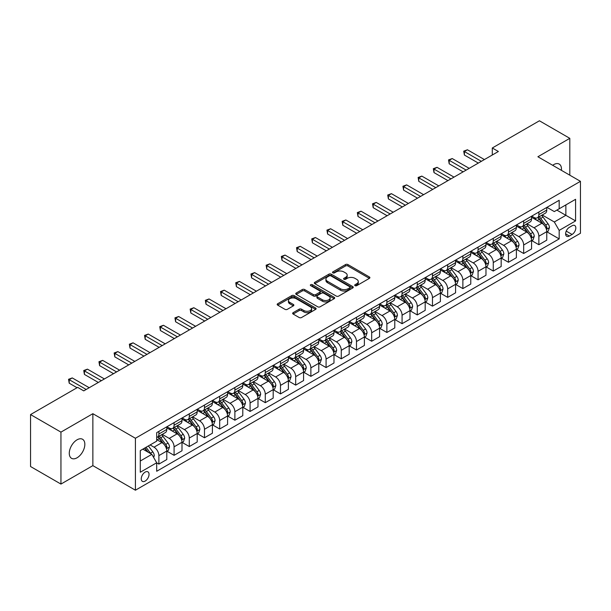 <?xml version="1.0" encoding="UTF-8"?>
<svg xmlns="http://www.w3.org/2000/svg" width="611" height="611" viewBox="0 0 611 611"><rect width="100%" height="100%" fill="white"/><g stroke="black" fill="none" stroke-linecap="round" stroke-linejoin="round"><path stroke-width="0.92" d="M355.052 285.673A1.184 0.68 0 0 0 356.725 285.673L369.403 278.349A1.688 0.978 0 0 0 369.899 277.661A1.688 0.978 0 0 0 369.403 276.974L347.919 264.571A1.688 0.978 0 0 0 345.536 264.571L332.85 271.887A1.184 0.68 0 0 0 332.506 272.369A1.184 0.68 0 0 0 332.85 272.857A1.184 0.68 0 0 0 334.523 272.857L336.165 271.91A5.4 3.116 0 0 1 343.802 271.91L345.597 272.941A5.4 3.116 0 0 1 347.178 275.149A5.4 3.116 0 0 1 345.597 277.348L343.955 278.295A1.184 0.68 0 0 0 343.603 278.776A1.184 0.68 0 0 0 343.955 279.265A1.184 0.68 0 0 0 345.627 279.265L347.262 278.318A5.4 3.116 0 0 1 354.907 278.318L356.694 279.349A5.4 3.116 0 0 1 358.275 281.556A5.4 3.116 0 0 1 356.694 283.756L355.052 284.703A1.184 0.68 0 0 0 354.708 285.192A1.184 0.68 0 0 0 355.052 285.673L355.052 284.703M77.062 457.784A11.006 6.354 120 0 0 84.249 448.084A11.006 6.354 120 0 0 82.561 439.263A11.006 6.354 120 0 0 77.062 439.813A11.006 6.354 120 0 0 69.868 449.513A11.006 6.354 120 0 0 71.556 458.326A11.006 6.354 120 0 0 77.062 457.784M561.417 170.339A11.006 6.354 120 0 0 559.202 164.076A11.006 6.354 120 0 0 553.703 164.626A11.006 6.354 120 0 0 552.672 165.298M145.151 481.086A5.499 3.177 120 0 0 148.748 476.244A5.499 3.177 120 0 0 147.9 471.829A5.499 3.177 120 0 0 145.151 472.104A5.499 3.177 120 0 0 141.553 476.954A5.499 3.177 120 0 0 142.401 481.361A5.499 3.177 120 0 0 145.151 481.086M293.143 312.664A1.688 0.978 0 0 0 292.646 313.351A1.688 0.978 0 0 0 293.143 314.046L299.169 317.521A1.688 0.978 0 0 0 301.551 317.521L315.635 309.395A1.688 0.978 0 0 0 316.131 308.7A1.688 0.978 0 0 0 315.635 308.013L294.151 295.609A1.688 0.978 0 0 0 291.768 295.609L277.684 303.743A1.688 0.978 0 0 0 277.188 304.431A1.688 0.978 0 0 0 277.684 305.118L284.963 309.326A1.688 0.978 0 0 0 287.353 309.326L293.379 305.844A1.688 0.978 0 0 0 293.876 305.156A1.688 0.978 0 0 0 293.379 304.461L289.767 302.384A4.514 2.604 0 0 1 288.445 300.536A4.514 2.604 0 0 1 291.233 298.13A4.514 2.604 0 0 1 296.152 298.695L310.296 306.859A4.514 2.604 0 0 1 311.618 308.7A4.514 2.604 0 0 1 308.83 311.114A4.514 2.604 0 0 1 303.911 310.548L301.551 309.189A1.688 0.978 0 0 0 299.169 309.189L293.143 312.664L293.143 314.046M92.864 413.693L60.947 432.122L30.55 414.571L30.55 466.521L60.947 484.072L92.864 465.643L135.421 490.213L135.421 438.263L92.864 413.693L92.864 465.643M569.811 175.189L569.811 138.338L537.894 156.76L580.45 181.33L135.421 438.263M569.811 138.338L539.414 120.787L492.298 147.984L492.298 155.011M30.55 414.571L77.666 387.374L83.745 390.88L498.377 151.497L492.298 147.984M336.287 296.091A1.688 0.978 0 0 0 338.67 296.091L352.753 287.964A1.688 0.978 0 0 0 353.25 287.269A1.688 0.978 0 0 0 352.753 286.582L331.269 274.179A1.688 0.978 0 0 0 328.886 274.179L314.802 282.313A1.688 0.978 0 0 0 314.306 283A1.688 0.978 0 0 0 314.802 283.687L336.287 296.091M311.159 285.925A1.184 0.68 0 0 1 312.358 286.093L312.358 284.688L334.194 297.297A1.688 0.978 0 0 1 334.691 297.985A1.688 0.978 0 0 1 334.194 298.68L320.111 306.806A1.688 0.978 0 0 1 317.728 306.806L296.243 294.403L296.243 293.028A1.688 0.978 0 0 0 295.747 293.715A1.688 0.978 0 0 0 296.243 294.403M296.243 293.028L302.269 289.545A1.688 0.978 0 0 1 304.66 289.545L313.367 294.578A1.688 0.978 0 0 0 315.757 294.578L319.752 292.272A1.688 0.978 0 0 0 320.248 291.577A1.688 0.978 0 0 0 319.752 290.889L310.686 285.65A1.184 0.68 0 0 1 310.335 285.169A1.184 0.68 0 0 1 311.068 284.543A1.184 0.68 0 0 1 312.358 284.688M572.056 225.772L569.383 227.315A5.331 3.078 120 0 0 565.901 232.012A5.331 3.078 120 0 0 566.718 236.281A5.331 3.078 120 0 0 569.383 236.022L572.056 234.471A5.331 3.078 120 0 0 575.539 229.774A5.331 3.078 120 0 0 574.722 225.505A5.331 3.078 120 0 0 572.056 225.772M135.421 490.213L580.45 233.28L580.45 181.33M546.952 207.343L554.307 211.589L559.172 208.779L559.172 200.286L156.699 432.649L156.699 441.142L140.286 450.62L140.286 472.242L156.699 462.764L156.699 471.264L559.172 238.901L559.172 230.4L554.307 221.976L542.217 214.996M559.172 208.779L575.585 199.301L575.585 220.922L559.172 230.4M60.947 432.122L60.947 484.072M556.858 210.115L565.862 215.309L565.862 204.922L575.585 199.301M554.307 221.976L565.862 215.309L575.585 220.922M140.286 461.015L151.841 454.34L142.837 449.146M156.699 462.84L158.891 464.1L158.891 455.607A6.881 3.972 -120 0 0 154.025 447.183L150.138 444.938M158.891 464.1L166.795 459.541L166.795 451.04A6.881 3.972 -120 0 0 161.93 442.616L156.699 439.599M166.979 451.216L174.089 455.325L174.089 446.832A6.881 3.972 -120 0 0 169.224 438.408L162.243 434.375M174.089 455.325L181.994 450.765L181.994 442.265A6.881 3.972 -120 0 0 177.129 433.841L166.795 427.876M182.177 442.44L189.288 446.549L189.288 438.056A6.881 3.972 -120 0 0 184.423 429.632L177.442 425.6M189.288 446.549L197.193 441.99L197.193 433.497A6.881 3.972 -120 0 0 192.328 425.073L181.994 419.1M197.376 433.673L204.486 437.774L204.486 429.281A6.881 3.972 -120 0 0 199.621 420.857L192.641 416.824M204.486 437.774L212.391 433.214L212.391 424.721A6.881 3.972 -120 0 0 207.526 416.297L197.193 410.325M212.575 424.897L219.685 428.998L219.685 420.505A6.881 3.972 -120 0 0 214.82 412.081L207.839 408.049M219.685 428.998L227.59 424.439L227.59 415.946A6.881 3.972 -120 0 0 222.725 407.522L212.391 401.549M227.773 416.122L234.884 420.223L234.884 411.73A6.881 3.972 -120 0 0 230.019 403.306L223.038 399.273M234.884 420.223L242.788 415.663L242.788 407.17A6.881 3.972 -120 0 0 237.923 398.746L227.59 392.774M242.972 407.346L250.082 411.447L250.082 402.955A6.881 3.972 -120 0 0 245.217 394.53L238.237 390.498M250.082 411.447L257.987 406.888L257.987 398.395A6.881 3.972 -120 0 0 253.122 389.971L242.788 383.998M258.17 398.571L265.281 402.672L265.281 394.179A6.881 3.972 -120 0 0 260.423 385.755L253.435 381.722M265.281 402.672L273.186 398.112L273.186 389.619A6.881 3.972 -120 0 0 268.321 381.195L257.987 375.23M273.369 389.795L280.48 393.904L280.48 385.404A6.881 3.972 -120 0 0 275.622 376.979L268.634 372.947M280.48 393.904L288.384 389.337L288.384 380.844A6.881 3.972 -120 0 0 283.519 372.42L273.186 366.455M288.568 381.02L295.678 385.129L295.678 376.628A6.881 3.972 -120 0 0 290.821 368.204L283.832 364.171M295.678 385.129L303.583 380.561L303.583 372.068A6.881 3.972 -120 0 0 298.718 363.644L288.384 357.679M303.766 372.244L310.877 376.353L310.877 367.853A6.881 3.972 -120 0 0 306.019 359.428L299.031 355.403M310.877 376.353L318.782 371.786L318.782 363.293A6.881 3.972 -120 0 0 313.917 354.869L303.583 348.904M318.965 363.469L326.083 367.578L326.083 359.077A6.881 3.972 -120 0 0 321.218 350.653L314.23 346.628M326.083 367.578L333.98 363.01L333.98 354.517A6.881 3.972 -120 0 0 329.123 346.093L318.782 340.128M334.164 354.693L341.282 358.802L341.282 350.309A6.881 3.972 -120 0 0 336.417 341.885L329.428 337.852M341.282 358.802L349.179 354.235L349.179 345.742A6.881 3.972 -120 0 0 344.321 337.318L333.98 331.353M349.362 345.918L356.48 350.027L356.48 341.534A6.881 3.972 -120 0 0 351.615 333.11L344.627 329.077M356.48 350.027L364.377 345.459L364.377 336.966A6.881 3.972 -120 0 0 359.52 328.542L349.179 322.577M364.561 337.142L371.679 341.251L371.679 332.758A6.881 3.972 -120 0 0 366.814 324.334L359.833 320.301M371.679 341.251L379.584 336.684L379.584 328.191A6.881 3.972 -120 0 0 374.719 319.767L364.377 313.802M379.759 328.367L386.878 332.476L386.878 323.983A6.881 3.972 -120 0 0 382.012 315.559L375.032 311.526M386.878 332.476L394.782 327.908L394.782 319.416A6.881 3.972 -120 0 0 389.917 310.991L379.584 305.026M394.958 319.591L402.076 323.7L402.076 315.207A6.881 3.972 -120 0 0 397.211 306.783L390.23 302.75M402.076 323.7L409.981 319.133L409.981 310.64A6.881 3.972 -120 0 0 405.116 302.216L394.782 296.251M410.157 310.816L417.275 314.925L417.275 306.432A6.881 3.972 -120 0 0 412.41 298.008L405.429 293.975M417.275 314.925L425.18 310.365L425.18 301.865A6.881 3.972 -120 0 0 420.315 293.44L409.981 287.476M425.363 302.04L432.473 306.149L432.473 297.656A6.881 3.972 -120 0 0 427.608 289.232L420.628 285.2M432.473 306.149L440.378 301.59L440.378 293.089A6.881 3.972 -120 0 0 435.513 284.665L425.18 278.7M440.562 293.265L447.672 297.374L447.672 288.881A6.881 3.972 -120 0 0 442.807 280.457L435.826 276.424M447.672 297.374L455.577 292.814L455.577 284.314A6.881 3.972 -120 0 0 450.712 275.889L440.378 269.925M455.76 284.489L462.871 288.598L462.871 280.105A6.881 3.972 -120 0 0 458.006 271.681L451.025 267.649M462.871 288.598L470.776 284.039L470.776 275.546A6.881 3.972 -120 0 0 465.91 267.122L455.577 261.149M470.959 275.721L478.069 279.823L478.069 271.33A6.881 3.972 -120 0 0 473.204 262.906L466.224 258.873M478.069 279.823L485.974 275.263L485.974 266.77A6.881 3.972 -120 0 0 481.109 258.346L470.776 252.374M486.157 266.946L493.268 271.047L493.268 262.554A6.881 3.972 -120 0 0 488.403 254.13L481.422 250.098M493.268 271.047L501.173 266.488L501.173 257.995A6.881 3.972 -120 0 0 496.308 249.571L485.974 243.598M501.356 258.17L508.467 262.272L508.467 253.779A6.881 3.972 -120 0 0 503.601 245.355L496.621 241.322M508.467 262.272L516.371 257.712L516.371 249.219A6.881 3.972 -120 0 0 511.506 240.795L501.173 234.823M516.555 249.395L523.665 253.496L523.665 245.003A6.881 3.972 -120 0 0 518.8 236.579L511.819 232.547M523.665 253.496L531.57 248.937L531.57 240.444A6.881 3.972 -120 0 0 526.705 232.02L516.371 226.047M531.753 240.619L538.864 244.721L538.864 236.228A6.881 3.972 -120 0 0 533.999 227.804L527.018 223.771M538.864 244.721L546.769 240.161L546.769 231.668A6.881 3.972 -120 0 0 541.904 223.244L531.57 217.279M531.753 216.118L533.999 217.417A6.881 3.972 -120 0 0 537.443 217.753A6.881 3.972 -120 0 0 538.864 214.606L538.864 212.009M516.555 224.894L518.8 226.192A6.881 3.972 -120 0 0 522.245 226.528A6.881 3.972 -120 0 0 523.665 223.382L523.665 220.785M501.356 233.669L503.601 234.968A6.881 3.972 -120 0 0 507.046 235.304A6.881 3.972 -120 0 0 508.467 232.157L508.467 229.56M486.157 242.445L488.403 243.743A6.881 3.972 -120 0 0 491.847 244.079A6.881 3.972 -120 0 0 493.268 240.933L493.268 238.336M470.959 251.22L473.204 252.519A6.881 3.972 -120 0 0 476.649 252.855A6.881 3.972 -120 0 0 478.069 249.708L478.069 247.111M455.76 259.996L458.006 261.294A6.881 3.972 -120 0 0 461.442 261.63A6.881 3.972 -120 0 0 462.871 258.484L462.871 255.887M440.562 268.764L442.807 270.07A6.881 3.972 -120 0 0 446.244 270.406A6.881 3.972 -120 0 0 447.672 267.259L447.672 264.662M425.363 277.539L427.608 278.837A6.881 3.972 -120 0 0 431.045 279.181A6.881 3.972 -120 0 0 432.473 276.035L432.473 273.438M410.157 286.315L412.41 287.613A6.881 3.972 -120 0 0 415.847 287.957A6.881 3.972 -120 0 0 417.275 284.81L417.275 282.213M394.958 295.09L397.211 296.388A6.881 3.972 -120 0 0 400.648 296.732A6.881 3.972 -120 0 0 402.076 293.586L402.076 290.989M379.759 303.866L382.012 305.164A6.881 3.972 -120 0 0 385.449 305.508A6.881 3.972 -120 0 0 386.878 302.361L386.878 299.764M364.561 312.641L366.814 313.939A6.881 3.972 -120 0 0 370.251 314.283A6.881 3.972 -120 0 0 371.679 311.136L371.679 308.532M349.362 321.417L351.615 322.715A6.881 3.972 -120 0 0 355.052 323.059A6.881 3.972 -120 0 0 356.48 319.912L356.48 317.308M334.164 330.192L336.417 331.49A6.881 3.972 -120 0 0 339.853 331.834A6.881 3.972 -120 0 0 341.282 328.68L341.282 326.083M318.965 338.968L321.218 340.266A6.881 3.972 -120 0 0 324.655 340.61A6.881 3.972 -120 0 0 326.083 337.455L326.083 334.859M303.766 347.743L306.019 349.041A6.881 3.972 -120 0 0 309.456 349.385A6.881 3.972 -120 0 0 310.877 346.231L310.877 343.634M288.568 356.519L290.821 357.817A6.881 3.972 -120 0 0 294.258 358.161A6.881 3.972 -120 0 0 295.678 355.006L295.678 352.41M273.369 365.294L275.622 366.592A6.881 3.972 -120 0 0 279.059 366.936A6.881 3.972 -120 0 0 280.48 363.782L280.48 361.185M258.17 374.069L260.423 375.368A6.881 3.972 -120 0 0 263.86 375.704A6.881 3.972 -120 0 0 265.281 372.557L265.281 369.961M242.972 382.845L245.217 384.143A6.881 3.972 -120 0 0 248.662 384.479A6.881 3.972 -120 0 0 250.082 381.333L250.082 378.736M227.773 391.62L230.019 392.919A6.881 3.972 -120 0 0 233.463 393.255A6.881 3.972 -120 0 0 234.884 390.108L234.884 387.511M212.575 400.396L214.82 401.694A6.881 3.972 -120 0 0 218.264 402.03A6.881 3.972 -120 0 0 219.685 398.884L219.685 396.287M197.376 409.171L199.621 410.47A6.881 3.972 -120 0 0 203.066 410.806A6.881 3.972 -120 0 0 204.486 407.659L204.486 405.062M182.177 417.947L184.423 419.245A6.881 3.972 -120 0 0 187.867 419.581A6.881 3.972 -120 0 0 189.288 416.435L189.288 413.838M166.979 426.715L169.224 428.021A6.881 3.972 -120 0 0 172.669 428.357A6.881 3.972 -120 0 0 174.089 425.21L174.089 422.613M546.952 231.844L559.172 238.901M537.443 217.753L545.348 213.193A6.881 3.972 -120 0 0 546.769 210.047L546.769 207.45M522.245 226.528L530.142 221.969A6.881 3.972 -120 0 0 531.57 218.822L531.57 216.225M507.046 235.304L514.943 230.744A6.881 3.972 -120 0 0 516.371 227.598L516.371 225.001M491.847 244.079L499.745 239.52A6.881 3.972 -120 0 0 501.173 236.373L501.173 233.769M476.649 252.855L484.546 248.295A6.881 3.972 -120 0 0 485.974 245.148L485.974 242.544M461.442 261.63L469.347 257.071A6.881 3.972 -120 0 0 470.776 253.916L470.776 251.32M446.244 270.406L454.149 265.846A6.881 3.972 -120 0 0 455.577 262.692L455.577 260.095M431.045 279.181L438.95 274.622A6.881 3.972 -120 0 0 440.378 271.467L440.378 268.871M415.847 287.957L423.751 283.397A6.881 3.972 -120 0 0 425.18 280.243L425.18 277.646M400.648 296.732L408.553 292.173A6.881 3.972 -120 0 0 409.981 289.018L409.981 286.422M385.449 305.508L393.354 300.94A6.881 3.972 -120 0 0 394.782 297.794L394.782 295.197M370.251 314.283L378.156 309.716A6.881 3.972 -120 0 0 379.584 306.569L379.584 303.973M355.052 323.059L362.957 318.491A6.881 3.972 -120 0 0 364.377 315.345L364.377 312.748M339.853 331.834L347.758 327.267A6.881 3.972 -120 0 0 349.179 324.12L349.179 321.523M324.655 340.61L332.56 336.042A6.881 3.972 -120 0 0 333.98 332.896L333.98 330.299M309.456 349.385L317.361 344.818A6.881 3.972 -120 0 0 318.782 341.671L318.782 339.074M294.258 358.161L302.162 353.593A6.881 3.972 -120 0 0 303.583 350.447L303.583 347.85M279.059 366.936L286.964 362.369A6.881 3.972 -120 0 0 288.384 359.222L288.384 356.625M263.86 375.704L271.765 371.144A6.881 3.972 -120 0 0 273.186 367.998L273.186 365.401M248.662 384.479L256.567 379.92A6.881 3.972 -120 0 0 257.987 376.773L257.987 374.176M233.463 393.255L241.368 388.695A6.881 3.972 -120 0 0 242.788 385.549L242.788 382.952M218.264 402.03L226.162 397.471A6.881 3.972 -120 0 0 227.59 394.324L227.59 391.72M203.066 410.806L210.963 406.246A6.881 3.972 -120 0 0 212.391 403.1L212.391 400.495M187.867 419.581L195.764 415.022A6.881 3.972 -120 0 0 197.193 411.867L197.193 409.271M172.669 428.357L180.566 423.797A6.881 3.972 -120 0 0 181.994 420.643L181.994 418.046M156.699 437.415A6.881 3.972 -120 0 0 157.462 437.132L165.367 432.573A6.881 3.972 -120 0 0 166.795 429.418L166.795 426.822M157.462 437.132A6.881 3.972 -120 0 0 158.891 433.986L158.891 431.389M151.841 454.34L156.699 462.764M355.526 285.841L356.694 285.161A5.4 3.116 0 0 0 358.275 282.954L358.275 281.556M347.178 275.149L347.178 276.546A5.4 3.116 0 0 1 345.597 278.753L344.428 279.426M369.403 276.974L369.403 278.349L347.919 265.976A1.688 0.978 0 0 0 345.536 265.976L333.323 273.018M352.753 286.582L352.753 287.964L331.269 275.584A1.688 0.978 0 0 0 328.886 275.584L314.825 283.703L314.802 282.313M349.775 287.758A1.184 0.68 0 0 0 350.118 287.269A1.184 0.68 0 0 0 349.775 286.788L330.918 275.905A1.184 0.68 0 0 0 329.245 275.905L327.511 276.905A5.4 3.116 0 0 0 325.93 279.105A5.4 3.116 0 0 0 327.511 281.312L340.403 288.751A5.4 3.116 0 0 0 348.041 288.751L349.775 287.758L349.775 289.156A1.184 0.68 0 0 0 350.118 288.675L350.118 287.269M325.93 279.105L325.93 280.51A5.4 3.116 0 0 0 327.511 282.717L327.511 281.312M349.775 289.156L348.041 290.156A5.4 3.116 0 0 1 340.403 290.156L327.511 282.717M296.266 294.418L302.269 290.951L302.269 289.545M320.248 291.577L320.248 292.982A1.688 0.978 0 0 1 319.752 293.67L315.757 295.984A1.688 0.978 0 0 1 313.367 295.984L304.66 290.951A1.688 0.978 0 0 0 302.269 290.951M312.358 286.093L334.171 298.687M322.409 299.795A4.514 2.604 0 0 0 327.328 300.36A4.514 2.604 0 0 0 330.116 297.954A4.514 2.604 0 0 0 328.794 296.114L323.815 293.234A1.688 0.978 0 0 0 321.424 293.234L317.43 295.541A1.688 0.978 0 0 0 316.933 296.228A1.688 0.978 0 0 0 317.43 296.923L322.409 299.795L322.409 301.2A4.514 2.604 0 0 0 327.328 301.765A4.514 2.604 0 0 0 330.116 299.359L330.116 297.954M316.933 296.228L316.933 297.633A1.688 0.978 0 0 0 317.43 298.321L317.43 296.923M322.409 301.2L317.43 298.321M311.618 308.7L311.618 310.105A4.514 2.604 0 0 1 308.83 312.519A4.514 2.604 0 0 1 303.911 311.954L301.551 310.587A1.688 0.978 0 0 0 299.169 310.587L293.165 314.054M288.445 300.536L288.445 301.941A4.514 2.604 0 0 0 289.767 303.782L289.767 302.384M293.356 305.859L289.767 303.782M315.635 308.013L315.635 309.395L294.151 297.015A1.688 0.978 0 0 0 291.768 297.015L277.707 305.133L277.684 303.743M546.769 231.951L548.227 231.103L549.442 227.598A4.56 2.627 -120 0 0 547.991 223.718L543.019 217.081A13.152 7.592 -120 0 0 541.583 215.362M536.641 220.204A13.152 7.592 -120 0 0 533.953 217.386M546.356 229.156L546.982 227.788A4.56 2.627 -120 0 0 545.676 225.047L540.712 218.417A13.152 7.592 -120 0 0 539.276 216.699M538.054 217.401A10.922 6.301 60 0 1 539.841 219.441L544.05 225.054M537.817 217.539A13.152 7.592 60 0 1 539.253 219.257L542.553 223.664M481.353 161.327L464.391 151.536L467.43 149.779L484.393 159.57M478.314 163.084L464.391 155.041L464.391 151.536L463.718 151.146L467.43 149.779M464.391 155.041L463.718 151.146M531.57 240.726L533.029 239.879L534.243 236.373A4.56 2.627 -120 0 0 532.792 232.493L527.82 225.856A13.152 7.592 -120 0 0 526.384 224.138M521.443 228.98A13.152 7.592 -120 0 0 518.754 226.162M531.158 237.931L531.784 236.564A4.56 2.627 -120 0 0 530.478 233.822L525.513 227.193A13.152 7.592 -120 0 0 524.078 225.474M522.856 226.177A10.922 6.301 60 0 1 524.643 228.216L528.851 233.83M522.619 226.314A13.152 7.592 60 0 1 524.055 228.033L527.354 232.44M516.371 249.494L517.83 248.654L519.045 245.148A4.56 2.627 -120 0 0 517.593 241.261L512.621 234.632A13.152 7.592 -120 0 0 511.186 232.913M506.244 237.755A13.152 7.592 -120 0 0 503.556 234.937M515.959 246.707L516.585 245.339A4.56 2.627 -120 0 0 515.279 242.598L510.315 235.968A13.152 7.592 -120 0 0 508.879 234.25M507.657 234.952A10.922 6.301 60 0 1 509.444 236.992L513.652 242.605M507.42 235.09A13.152 7.592 60 0 1 508.856 236.808L512.155 241.215M501.173 258.27L502.632 257.43L503.846 253.916A4.56 2.627 -120 0 0 502.395 250.036L497.423 243.407A13.152 7.592 -120 0 0 495.987 241.689M491.045 246.531A13.152 7.592 -120 0 0 488.357 243.713M500.76 255.482L501.387 254.115A4.56 2.627 -120 0 0 500.081 251.373L495.116 244.744A13.152 7.592 -120 0 0 493.68 243.025M492.451 243.728A10.922 6.301 60 0 1 494.246 245.767L498.454 251.381M492.222 243.865A13.152 7.592 60 0 1 493.657 245.584L496.957 249.991M466.155 170.102L449.192 160.311L452.232 158.554L469.195 168.346M463.115 171.859L449.192 163.817L449.192 160.311L448.52 159.922L452.232 158.554M449.192 163.817L448.52 159.922M450.956 178.878L433.993 169.079L437.033 167.33L453.996 177.121M447.916 180.627L433.993 172.592L433.993 169.079L433.321 168.697L437.033 167.33M433.993 172.592L433.321 168.697M435.758 187.653L418.795 177.854L421.834 176.105L438.797 185.897M432.718 189.402L418.795 181.368L418.795 177.854L418.123 177.473L421.834 176.105M418.795 181.368L418.123 177.473M485.974 267.045L487.433 266.205L488.647 262.692A4.56 2.627 -120 0 0 487.196 258.812L482.224 252.183A13.152 7.592 -120 0 0 480.788 250.464M475.847 255.306A13.152 7.592 -120 0 0 473.158 252.488M485.554 264.257L486.188 262.89A4.56 2.627 -120 0 0 484.882 260.149L479.918 253.519A13.152 7.592 -120 0 0 478.482 251.801M477.252 252.503A10.922 6.301 60 0 1 479.047 254.543L483.255 260.156M477.023 252.641A13.152 7.592 60 0 1 478.459 254.359L481.758 258.766M420.559 196.429L403.596 186.63L406.636 184.881L423.599 194.672M417.519 198.178L403.596 190.143L403.596 186.63L402.924 186.248L406.636 184.881M403.596 190.143L402.924 186.248M470.776 275.821L472.234 274.981L473.449 271.467A4.56 2.627 -120 0 0 471.998 267.587L467.025 260.958A13.152 7.592 -120 0 0 465.59 259.24M460.648 264.082A13.152 7.592 -120 0 0 457.96 261.264M470.355 273.033L470.989 271.666A4.56 2.627 -120 0 0 469.683 268.924L464.719 262.295A13.152 7.592 -120 0 0 463.283 260.576M462.053 261.279A10.922 6.301 60 0 1 463.848 263.318L468.057 268.932M461.824 261.416A13.152 7.592 60 0 1 463.26 263.135L466.56 267.542M405.36 205.204L388.397 195.405L391.437 193.656L408.4 203.448M402.321 206.953L388.397 198.919L388.397 195.405L387.725 195.024L391.437 193.656M388.397 198.919L387.725 195.024M455.577 284.596L457.036 283.756L458.25 280.243A4.56 2.627 -120 0 0 456.799 276.363L451.827 269.734A13.152 7.592 -120 0 0 450.391 268.015M445.45 272.857A13.152 7.592 -120 0 0 442.761 270.039M455.157 281.808L455.791 280.441A4.56 2.627 -120 0 0 454.485 277.7L449.52 271.07A13.152 7.592 -120 0 0 448.084 269.344M446.855 270.054A10.922 6.301 60 0 1 448.65 272.094L452.858 277.707M446.626 270.192A13.152 7.592 60 0 1 448.054 271.91L451.361 276.317M390.162 213.972L373.199 204.181L376.239 202.424L393.201 212.223M387.122 215.729L373.199 207.694L373.199 204.181L372.527 203.799L376.239 202.424M373.199 207.694L372.527 203.799M440.378 293.372L441.837 292.532L443.051 289.018A4.56 2.627 -120 0 0 441.593 285.138L436.628 278.509A13.152 7.592 -120 0 0 435.192 276.791M430.251 281.633A13.152 7.592 -120 0 0 427.555 278.815M439.958 290.584L440.592 289.217A4.56 2.627 -120 0 0 439.286 286.475L434.314 279.838A13.152 7.592 -120 0 0 432.886 278.12M431.656 278.83A10.922 6.301 60 0 1 433.451 280.869L437.652 286.483M431.427 278.967A13.152 7.592 60 0 1 432.855 280.686L436.162 285.093M374.963 222.748L358 212.956L361.04 211.2L378.003 220.999M371.923 224.504L358 216.47L358 212.956L357.328 212.575L361.04 211.2M358 216.47L357.328 212.575M425.18 302.147L426.638 301.307L427.853 297.794A4.56 2.627 -120 0 0 426.394 293.914L421.43 287.285A13.152 7.592 -120 0 0 419.994 285.566M415.052 290.408A13.152 7.592 -120 0 0 412.356 287.59M424.76 299.359L425.393 297.992A4.56 2.627 -120 0 0 424.087 295.25L419.115 288.613A13.152 7.592 -120 0 0 417.687 286.895M416.458 287.605A10.922 6.301 60 0 1 418.252 289.645L422.453 295.258M416.221 287.743A13.152 7.592 60 0 1 417.657 289.461L420.964 293.868M359.757 231.523L342.802 221.732L345.841 219.975L362.797 229.774M356.717 233.28L342.802 225.245L342.802 221.732L342.129 221.35L345.841 219.975M342.802 225.245L342.129 221.35M409.981 310.923L411.44 310.083L412.654 306.569A4.56 2.627 -120 0 0 411.195 302.689L406.231 296.06A13.152 7.592 -120 0 0 404.795 294.342M399.854 299.184A13.152 7.592 -120 0 0 397.158 296.366M409.561 308.135L410.195 306.768A4.56 2.627 -120 0 0 408.889 304.026L403.917 297.389A13.152 7.592 -120 0 0 402.481 295.671M401.259 296.381A10.922 6.301 60 0 1 403.054 298.42L407.254 304.034M401.022 296.518A13.152 7.592 60 0 1 402.458 298.237L405.765 302.644M344.558 240.299L327.603 230.507L330.643 228.751L347.598 238.55M341.518 242.055L327.603 234.021L327.603 230.507L326.931 230.126L330.643 228.751M327.603 234.021L326.931 230.126M394.782 319.698L396.241 318.858L397.456 315.345A4.56 2.627 -120 0 0 395.997 311.465L391.032 304.836A13.152 7.592 -120 0 0 389.597 303.117M384.655 307.959A13.152 7.592 -120 0 0 381.959 305.141M394.362 316.91L394.996 315.543A4.56 2.627 -120 0 0 393.69 312.801L388.718 306.164A13.152 7.592 -120 0 0 387.282 304.446M386.06 305.156A10.922 6.301 60 0 1 387.855 307.196L392.056 312.801M385.824 305.294A13.152 7.592 60 0 1 387.259 307.012L390.566 311.419M329.36 249.074L312.397 239.283L315.436 237.526L332.399 247.318M326.32 250.831L312.397 242.796L312.397 239.283L311.732 238.893L315.436 237.526M312.397 242.796L311.732 238.893M379.584 328.474L381.043 327.633L382.257 324.12A4.56 2.627 -120 0 0 380.798 320.24L375.834 313.611A13.152 7.592 -120 0 0 374.398 311.893M369.456 316.735A13.152 7.592 -120 0 0 366.76 313.909M379.164 325.686L379.798 324.311A4.56 2.627 -120 0 0 378.492 321.577L373.52 314.94A13.152 7.592 -120 0 0 372.084 313.222M370.862 313.932A10.922 6.301 60 0 1 372.657 315.971L376.857 321.577M370.625 314.062A13.152 7.592 60 0 1 372.061 315.788L375.368 320.195M314.161 257.85L297.198 248.058L300.238 246.302L317.201 256.093M311.121 259.606L297.198 251.572L297.198 248.058L296.534 247.669L300.238 246.302M297.198 251.572L296.534 247.669M364.377 337.249L365.836 336.409L367.058 332.896A4.56 2.627 -120 0 0 365.599 329.016L360.635 322.387A13.152 7.592 -120 0 0 359.199 320.668M354.258 325.503A13.152 7.592 -120 0 0 351.562 322.684M363.965 334.454L364.599 333.087A4.56 2.627 -120 0 0 363.293 330.352L358.321 323.715A13.152 7.592 -120 0 0 356.885 321.997M355.663 322.707A10.922 6.301 60 0 1 357.458 324.739L361.659 330.352M355.426 322.837A13.152 7.592 60 0 1 356.862 324.563L360.169 328.97M298.962 266.625L281.999 256.834L285.039 255.077L302.002 264.869M295.923 268.382L281.999 260.347L281.999 256.834L281.335 256.444L285.039 255.077M281.999 260.347L281.335 256.444M349.179 346.025L350.638 345.184L351.86 341.671A4.56 2.627 -120 0 0 350.401 337.791L345.436 331.162A13.152 7.592 -120 0 0 344.001 329.436M339.059 334.278A13.152 7.592 -120 0 0 336.363 331.46M348.766 343.229L349.393 341.862A4.56 2.627 -120 0 0 348.094 339.128L343.122 332.491A13.152 7.592 -120 0 0 341.686 330.772M340.464 331.483A10.922 6.301 60 0 1 342.259 333.514L346.46 339.128M340.228 331.613A13.152 7.592 60 0 1 341.664 333.331L344.971 337.746M283.764 275.401L266.801 265.609L269.841 263.853L286.803 273.644M280.724 277.157L266.801 269.115L266.801 265.609L266.136 265.22L269.841 263.853M266.801 269.115L266.136 265.22M333.98 354.8L335.439 353.96L336.661 350.447A4.56 2.627 -120 0 0 335.202 346.567L330.238 339.93A13.152 7.592 -120 0 0 328.802 338.211M323.861 343.054A13.152 7.592 -120 0 0 321.165 340.235M333.568 352.005L334.194 350.638A4.56 2.627 -120 0 0 332.896 347.896L327.924 341.266A13.152 7.592 -120 0 0 326.488 339.548M325.266 340.258A10.922 6.301 60 0 1 327.061 342.29L331.261 347.903M325.029 340.388A13.152 7.592 60 0 1 326.465 342.107L329.772 346.521M268.565 284.176L251.602 274.385L254.642 272.628L271.605 282.419M265.525 285.933L251.602 277.89L251.602 274.385L250.938 273.995L254.642 272.628M251.602 277.89L250.938 273.995M318.782 363.576L320.24 362.728L321.455 359.222A4.56 2.627 -120 0 0 320.004 355.342L315.039 348.705A13.152 7.592 -120 0 0 313.603 346.987M308.662 351.829A13.152 7.592 -120 0 0 305.966 349.011M318.369 360.78L318.995 359.413A4.56 2.627 -120 0 0 317.697 356.671L312.725 350.042A13.152 7.592 -120 0 0 311.289 348.323M310.067 349.034A10.922 6.301 60 0 1 311.862 351.065L316.063 356.679M309.83 349.164A13.152 7.592 60 0 1 311.266 350.882L314.573 355.297M253.366 292.952L236.404 283.16L239.443 281.404L256.406 291.195M250.327 294.708L236.404 286.666L236.404 283.16L235.739 282.771L239.443 281.404M236.404 286.666L235.739 282.771M303.583 372.351L305.042 371.503L306.256 367.998A4.56 2.627 -120 0 0 304.805 364.118L299.841 357.481A13.152 7.592 -120 0 0 298.405 355.762M293.463 360.605A13.152 7.592 -120 0 0 290.767 357.786M303.171 369.556L303.797 368.189A4.56 2.627 -120 0 0 302.498 365.447L297.526 358.817A13.152 7.592 -120 0 0 296.091 357.099M294.869 357.802A10.922 6.301 60 0 1 296.663 359.841L300.864 365.454M294.632 357.939A13.152 7.592 60 0 1 296.068 359.658L299.367 364.072M238.168 301.727L221.205 291.936L224.245 290.179L241.208 299.97M235.128 303.484L221.205 295.441L221.205 291.936L220.54 291.546L224.245 290.179M221.205 295.441L220.54 291.546M288.384 381.127L289.843 380.279L291.057 376.773A4.56 2.627 -120 0 0 289.606 372.893L284.634 366.256A13.152 7.592 -120 0 0 283.206 364.538M278.265 369.38A13.152 7.592 -120 0 0 275.569 366.562M287.972 378.331L288.598 376.964A4.56 2.627 -120 0 0 287.292 374.222L282.328 367.593A13.152 7.592 -120 0 0 280.892 365.874M279.67 366.577A10.922 6.301 60 0 1 281.457 368.616L285.665 374.23M279.433 366.715A13.152 7.592 60 0 1 280.869 368.433L284.168 372.847M222.969 310.503L206.006 300.711L209.046 298.955L226.009 308.746M219.929 312.259L206.006 304.217L206.006 300.711L205.342 300.322L209.046 298.955M206.006 304.217L205.342 300.322M273.186 389.902L274.645 389.054L275.859 385.549A4.56 2.627 -120 0 0 274.408 381.669L269.436 375.032A13.152 7.592 -120 0 0 268 373.313M263.066 378.156A13.152 7.592 -120 0 0 260.37 375.337M272.773 387.107L273.4 385.74A4.56 2.627 -120 0 0 272.094 382.998L267.129 376.368A13.152 7.592 -120 0 0 265.693 374.65M264.471 375.353A10.922 6.301 60 0 1 266.259 377.392L270.467 383.005M264.235 375.49A13.152 7.592 60 0 1 265.67 377.208L268.97 381.615M207.771 319.278L190.808 309.487L193.847 307.73L210.81 317.521M204.731 321.035L190.808 312.992L190.808 309.487L190.143 309.097L193.847 307.73M190.808 312.992L190.143 309.097M257.987 398.678L259.446 397.83L260.66 394.324A4.56 2.627 -120 0 0 259.209 390.444L254.237 383.807A13.152 7.592 -120 0 0 252.801 382.089M247.86 386.931A13.152 7.592 -120 0 0 245.171 384.113M257.575 395.882L258.201 394.515A4.56 2.627 -120 0 0 256.895 391.773L251.931 385.144A13.152 7.592 -120 0 0 250.495 383.425M249.273 384.128A10.922 6.301 60 0 1 251.06 386.167L255.268 391.781M249.036 384.266A13.152 7.592 60 0 1 250.472 385.984L253.771 390.391M192.572 328.054L175.609 318.262L178.649 316.506L195.612 326.297M189.532 329.81L175.609 321.768L175.609 318.262L174.937 317.873L178.649 316.506M175.609 321.768L174.937 317.873M242.788 407.445L244.247 406.605L245.462 403.1A4.56 2.627 -120 0 0 244.01 399.212L239.038 392.583A13.152 7.592 -120 0 0 237.603 390.864M232.661 395.707A13.152 7.592 -120 0 0 229.973 392.888M242.376 404.658L243.002 403.291A4.56 2.627 -120 0 0 241.696 400.549L236.732 393.919A13.152 7.592 -120 0 0 235.296 392.201M234.074 392.904A10.922 6.301 60 0 1 235.861 394.943L240.07 400.556M233.837 393.041A13.152 7.592 60 0 1 235.273 394.759L238.573 399.166M177.373 336.829L160.41 327.03L163.45 325.281L180.413 335.072M174.334 338.578L160.41 330.543L160.41 327.03L159.738 326.648L163.45 325.281M160.41 330.543L159.738 326.648M227.59 416.221L229.049 415.381L230.263 411.867A4.56 2.627 -120 0 0 228.812 407.988L223.84 401.358A13.152 7.592 -120 0 0 222.404 399.64M217.463 404.482A13.152 7.592 -120 0 0 214.774 401.664M227.177 413.433L227.804 412.066A4.56 2.627 -120 0 0 226.498 409.324L221.533 402.695A13.152 7.592 -120 0 0 220.097 400.976M218.875 401.679A10.922 6.301 60 0 1 220.663 403.718L224.871 409.332M218.639 401.817A13.152 7.592 60 0 1 220.075 403.535L223.374 407.942M162.175 345.605L145.212 335.806L148.252 334.057L165.214 343.848M159.135 347.354L145.212 339.319L145.212 335.806L144.54 335.424L148.252 334.057M145.212 339.319L144.54 335.424M212.391 424.996L213.85 424.156L215.064 420.643A4.56 2.627 -120 0 0 213.613 416.763L208.641 410.134A13.152 7.592 -120 0 0 207.205 408.415M202.264 413.257A13.152 7.592 -120 0 0 199.576 410.439M211.979 422.209L212.605 420.842A4.56 2.627 -120 0 0 211.299 418.1L206.335 411.47A13.152 7.592 -120 0 0 204.899 409.752M203.677 410.455A10.922 6.301 60 0 1 205.464 412.494L209.672 418.107M203.44 410.592A13.152 7.592 60 0 1 204.876 412.31L208.175 416.717M146.976 354.38L130.013 344.581L133.053 342.832L150.016 352.623M143.936 356.129L130.013 348.094L130.013 344.581L129.341 344.199L133.053 342.832M130.013 348.094L129.341 344.199M197.193 433.772L198.651 432.932L199.866 429.418A4.56 2.627 -120 0 0 198.415 425.539L193.443 418.909A13.152 7.592 -120 0 0 192.007 417.191M187.065 422.033A13.152 7.592 -120 0 0 184.377 419.215M196.78 430.984L197.406 429.617A4.56 2.627 -120 0 0 196.1 426.875L191.136 420.246A13.152 7.592 -120 0 0 189.7 418.527M188.471 419.23A10.922 6.301 60 0 1 190.265 421.269L194.474 426.883M188.241 419.367A13.152 7.592 60 0 1 189.677 421.086L192.977 425.493M131.777 363.155L114.815 353.357L117.854 351.608L134.817 361.399M128.738 364.904L114.815 356.87L114.815 353.357L114.142 352.975L117.854 351.608M114.815 356.87L114.142 352.975M181.994 442.547L183.453 441.707L184.667 438.194A4.56 2.627 -120 0 0 183.216 434.314L178.244 427.685A13.152 7.592 -120 0 0 176.808 425.966M171.867 430.808A13.152 7.592 -120 0 0 169.178 427.99M181.574 439.76L182.208 438.393A4.56 2.627 -120 0 0 180.902 435.651L175.937 429.021A13.152 7.592 -120 0 0 174.502 427.295M173.272 428.005A10.922 6.301 60 0 1 175.067 430.045L179.275 435.658M173.043 428.143A13.152 7.592 60 0 1 174.479 429.861L177.778 434.268M116.579 371.923L99.616 362.132L102.656 360.375L119.619 370.174M113.539 373.68L99.616 365.645L99.616 362.132L98.944 361.75L102.656 360.375M99.616 365.645L98.944 361.75M166.795 451.323L168.254 450.483L169.468 446.969A4.56 2.627 -120 0 0 168.017 443.09L163.045 436.46A13.152 7.592 -120 0 0 161.609 434.742M166.375 448.535L167.009 447.168A4.56 2.627 -120 0 0 165.703 444.426L160.739 437.789A13.152 7.592 -120 0 0 159.303 436.071M158.073 436.781A10.922 6.301 60 0 1 159.868 438.82L164.076 444.434M157.844 436.918A13.152 7.592 60 0 1 159.28 438.637L162.579 443.044M101.38 380.699L84.417 370.908L87.457 369.151L104.42 378.95M98.34 382.455L84.417 374.421L84.417 370.908L83.745 370.526L87.457 369.151M84.417 374.421L83.745 370.526M153.659 457.502L154.27 455.745A4.56 2.627 -120 0 0 152.819 451.865L148.381 445.946M150.917 453.813A4.56 2.627 -120 0 0 150.505 453.202L146.075 447.283M144.929 447.939L148.114 452.193M144.616 448.123L147.312 451.728M86.182 389.474L69.219 379.683L72.258 377.926L89.221 387.725M77.062 387.725L69.219 383.196L69.219 379.683L68.547 379.301L72.258 377.926M69.219 383.196L68.547 379.301M154.025 447.183L161.93 442.616M169.224 438.408L177.129 433.841M184.423 429.632L192.328 425.073M199.621 420.857L207.526 416.297M214.82 412.081L222.725 407.522M230.019 403.306L237.923 398.746M245.217 394.53L253.122 389.971M260.423 385.755L268.321 381.195M275.622 376.979L283.519 372.42M290.821 368.204L298.718 363.644M306.019 359.428L313.917 354.869M321.218 350.653L329.123 346.093M336.417 341.885L344.321 337.318M351.615 333.11L359.52 328.542M366.814 324.334L374.719 319.767M382.012 315.559L389.917 310.991M397.211 306.783L405.116 302.216M412.41 298.008L420.315 293.44M427.608 289.232L435.513 284.665M442.807 280.457L450.712 275.889M458.006 271.681L465.91 267.122M473.204 262.906L481.109 258.346M488.403 254.13L496.308 249.571M503.601 245.355L511.506 240.795M518.8 236.579L526.705 232.02M533.999 227.804L541.904 223.244M538.864 214.606L546.769 210.047M538.864 236.228L546.769 231.668M523.665 245.003L531.57 240.444M523.665 223.382L531.57 218.822M508.467 253.779L516.371 249.219M508.467 232.157L516.371 227.598M493.268 262.554L501.173 257.995M493.268 240.933L501.173 236.373M478.069 271.33L485.974 266.77M478.069 249.708L485.974 245.148M462.871 280.105L470.776 275.546M462.871 258.484L470.776 253.916M447.672 288.881L455.577 284.314M447.672 267.259L455.577 262.692M432.473 297.656L440.378 293.089M432.473 276.035L440.378 271.467M417.275 306.432L425.18 301.865M417.275 284.81L425.18 280.243M402.076 315.207L409.981 310.64M402.076 293.586L409.981 289.018M386.878 323.983L394.782 319.416M386.878 302.361L394.782 297.794M371.679 332.758L379.584 328.191M371.679 311.136L379.584 306.569M356.48 341.534L364.377 336.966M356.48 319.912L364.377 315.345M341.282 350.309L349.179 345.742M341.282 328.68L349.179 324.12M326.083 359.077L333.98 354.517M326.083 337.455L333.98 332.896M310.877 367.853L318.782 363.293M310.877 346.231L318.782 341.671M295.678 376.628L303.583 372.068M295.678 355.006L303.583 350.447M280.48 385.404L288.384 380.844M280.48 363.782L288.384 359.222M265.281 394.179L273.186 389.619M265.281 372.557L273.186 367.998M250.082 402.955L257.987 398.395M250.082 381.333L257.987 376.773M234.884 411.73L242.788 407.17M234.884 390.108L242.788 385.549M219.685 420.505L227.59 415.946M219.685 398.884L227.59 394.324M204.486 429.281L212.391 424.721M204.486 407.659L212.391 403.1M189.288 438.056L197.193 433.497M189.288 416.435L197.193 411.867M174.089 446.832L181.994 442.265M174.089 425.21L181.994 420.643M158.891 455.607L166.795 451.04M158.891 433.986L166.795 429.418M566.229 231.111L572.056 234.471M565.618 233.845L569.383 236.022M356.694 285.161L356.694 283.756M343.955 279.265L343.955 278.295M345.597 278.753L345.597 277.348M332.85 272.857L332.85 271.887M345.536 265.976L345.536 264.571M347.919 265.976L347.919 264.571M328.886 275.584L328.886 274.179M331.269 275.584L331.269 274.179M340.403 290.156L340.403 288.751M348.041 290.156L348.041 288.751M304.66 290.951L304.66 289.545M313.367 295.984L313.367 294.578M315.757 295.984L315.757 294.578M319.752 293.67L319.752 292.272M334.194 298.68L334.194 297.297M299.169 310.587L299.169 309.189M301.551 310.587L301.551 309.189M303.911 311.954L303.911 310.548M293.379 305.844L293.379 304.461M291.768 297.015L291.768 295.609M294.151 297.015L294.151 295.609M546.425 229.408L549.411 227.682M540.712 218.417L543.019 217.081M537.13 220.487L539.253 219.257M545.676 225.047L547.991 223.718M545.317 226.826L546.982 227.788M531.226 238.183L534.213 236.457M525.513 227.193L527.82 225.856M521.931 229.262L524.055 228.033M530.478 233.822L532.792 232.493M530.119 235.602L531.784 236.564M516.028 246.959L519.014 245.232M510.315 235.968L512.621 234.632M506.733 238.038L508.856 236.808M515.279 242.598L517.593 241.261M514.92 244.377L516.585 245.339M500.829 255.734L503.815 254.008M495.116 244.744L497.423 243.407M491.534 246.813L493.657 245.584M500.081 251.373L502.395 250.036M499.722 253.153L501.387 254.115M485.63 264.51L488.617 262.783M479.918 253.519L482.224 252.183M476.336 255.581L478.459 254.359M484.882 260.149L487.196 258.812M484.523 261.928L486.188 262.89M470.432 273.285L473.418 271.559M464.719 262.295L467.025 260.958M461.137 264.357L463.26 263.135M469.683 268.924L471.998 267.587M469.324 270.704L470.989 271.666M455.233 282.053L458.219 280.334M449.52 271.07L451.827 269.734M445.931 273.132L448.054 271.91M454.485 277.7L456.799 276.363M454.126 279.479L455.791 280.441M440.035 290.828L443.021 289.11M434.314 279.838L436.628 278.509M430.732 281.908L432.855 280.686M439.286 286.475L441.593 285.138M438.927 288.255L440.592 289.217M424.836 299.604L427.822 297.885M419.115 288.613L421.43 287.285M415.533 290.683L417.657 289.461M424.087 295.25L426.394 293.914M423.728 297.03L425.393 297.992M409.637 308.379L412.624 306.661M403.917 297.389L406.231 296.06M400.335 299.459L402.458 298.237M408.889 304.026L411.195 302.689M408.53 305.805L410.195 306.768M394.439 317.155L397.425 315.436M388.718 306.164L391.032 304.836M385.136 308.234L387.259 307.012M393.69 312.801L395.997 311.465M393.331 314.581L394.996 315.543M379.24 325.93L382.226 324.212M373.52 314.94L375.834 313.611M369.938 317.01L372.061 315.788M378.492 321.577L380.798 320.24M378.133 323.356L379.798 324.311M364.041 334.706L367.028 332.987M358.321 323.715L360.635 322.387M354.739 325.785L356.862 324.563M363.293 330.352L365.599 329.016M362.926 332.132L364.599 333.087M348.843 343.481L351.829 341.755M343.122 332.491L345.436 331.162M339.54 334.561L341.664 333.331M348.094 339.128L350.401 337.791M347.728 340.9L349.393 341.862M333.644 352.257L336.63 350.531M327.924 341.266L330.238 339.93M324.342 343.336L326.465 342.107M332.896 347.896L335.202 346.567M332.529 349.675L334.194 350.638M318.446 361.032L321.432 359.306M312.725 350.042L315.039 348.705M309.143 352.112L311.266 350.882M317.697 356.671L320.004 355.342M317.33 358.451L318.995 359.413M303.247 369.808L306.233 368.082M297.526 358.817L299.841 357.481M293.944 360.887L296.068 359.658M302.498 365.447L304.805 364.118M302.132 367.226L303.797 368.189M288.048 378.583L291.027 376.857M282.328 367.593L284.634 366.256M278.746 369.663L280.869 368.433M287.292 374.222L289.606 372.893M286.933 376.002L288.598 376.964M272.85 387.359L275.828 385.633M267.129 376.368L269.436 375.032M263.547 378.438L265.67 377.208M272.094 382.998L274.408 381.669M271.735 384.777L273.4 385.74M257.651 396.134L260.63 394.408M251.931 385.144L254.237 383.807M248.349 387.214L250.472 385.984M256.895 391.773L259.209 390.444M256.536 393.553L258.201 394.515M242.445 404.91L245.431 403.184M236.732 393.919L239.038 392.583M233.15 395.989L235.273 394.759M241.696 400.549L244.01 399.212M241.337 402.328L243.002 403.291M227.246 413.685L230.232 411.959M221.533 402.695L223.84 401.358M217.951 404.765L220.075 403.535M226.498 409.324L228.812 407.988M226.139 411.104L227.804 412.066M212.048 422.461L215.034 420.735M206.335 411.47L208.641 410.134M202.753 413.532L204.876 412.31M211.299 418.1L213.613 416.763M210.94 419.879L212.605 420.842M196.849 431.236L199.835 429.51M191.136 420.246L193.443 418.909M187.554 422.308L189.677 421.086M196.1 426.875L198.415 425.539M195.741 428.655L197.406 429.617M181.65 440.012L184.637 438.286M175.937 429.021L178.244 427.685M172.355 431.083L174.479 429.861M180.902 435.651L183.216 434.314M180.543 437.43L182.208 438.393M166.452 448.78L169.438 447.061M160.739 437.789L163.045 436.46M157.157 439.859L159.28 438.637M165.703 444.426L168.017 443.09M165.344 446.206L167.009 447.168M153.086 456.501L154.239 455.837M150.505 453.202L152.819 451.865"/></g></svg>
